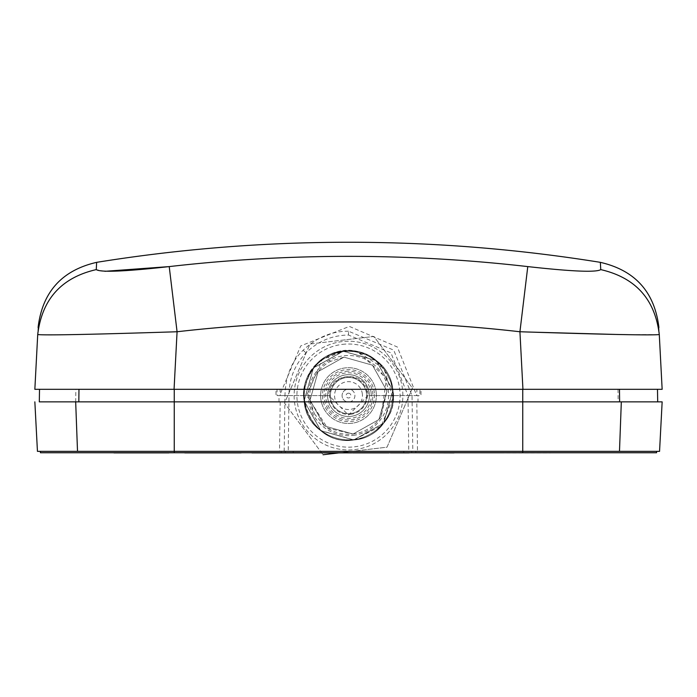 <?xml version="1.0" encoding="UTF-8"?>
<svg xmlns="http://www.w3.org/2000/svg" width="697" height="697" viewBox="0 0 697 697"><rect width="100%" height="100%" fill="white"/><g stroke="black" fill="none" stroke-linecap="round" stroke-linejoin="round"><path stroke-width="0.52" stroke-dasharray="3.48 2.61" d="M348.483 331.206C331.711 331.119 316.604 337.461 303.151 350.243C291.599 361.159 285.535 376.275 284.968 395.591L328.984 395.591C328.139 371.135 368.974 369.454 368.016 395.591L407.989 395.591L390.947 352.856L348.483 335.03C331.929 335.301 317.771 341.251 306.009 352.882C294.639 364.862 288.967 379.098 289.011 395.591L328.984 395.591L348.5 415.107L368.016 395.591L412.032 395.591L393.735 350.129L348.483 331.206L348.483 335.03M280.081 389.318L275.942 389.318L276.029 395.591L280.281 395.591L280.081 389.318L174.058 389.318L177.073 331.755L169.223 266.594M412.816 451.351L417.503 451.351L416.806 401.864L418 401.864L418.026 395.591L407.989 395.591L408.773 451.351L412.816 451.351L412.032 395.591L416.719 395.591L397.342 346.993L349.336 326.405L300.721 345.93L280.255 393.91M408.773 451.351L288.227 451.351L289.011 395.591L280.281 395.591M416.919 389.318L421.058 389.318L420.971 395.591L416.719 395.591L416.919 389.318L662.15 389.318L659.284 334.551C655.041 299.24 635.525 277.589 600.744 269.608L600.352 262.342M421.058 389.318L34.85 389.318L37.716 334.551C38.213 325.177 38.213 325.177 37.716 334.551C45.148 335.431 91.603 334.49 177.073 331.755C291.355 318.695 405.637 318.695 519.927 331.755L532.238 332.138M618.152 334.508L659.284 334.551C658.787 325.177 658.787 325.177 659.284 334.551M522.942 389.318L519.927 331.755L527.777 266.594C572.019 271.525 596.336 272.527 600.744 269.608M96.648 262.342L96.256 269.608L104.907 271.307M78.979 389.318L275.942 389.318M502.441 452.884L484.99 452.884L502.441 452.884M168.883 452.745L216.941 452.745L168.883 452.745M454.043 452.884L478.229 452.884L454.043 452.884M481.644 452.745L408.076 452.745L481.644 452.745M409.043 452.884L481.644 452.884M488.275 452.884L550.656 452.884M474.831 452.884L466.075 452.884L474.849 452.745M403.816 452.745L40.426 452.745L40.426 451.351L522.75 451.351L411.796 451.351L411.796 452.745L390.416 452.745L403.842 452.745L403.816 451.351L293.184 451.351L293.184 452.745M39.302 401.864L75.685 401.864L77.515 451.351L40.426 451.351L285.204 451.351L285.204 452.745M417.503 451.351L656.574 451.351L656.574 452.745L411.796 452.745M416.806 401.864L522.75 401.864L522.75 451.351L638.591 451.351M126.619 452.745L113.951 452.745L126.619 452.745M550.656 452.745L488.275 452.745L550.656 452.745M355.993 452.745L314.251 452.745L355.993 452.745M310.897 452.745L314.251 452.745L310.897 452.745M323.983 452.745L329.481 452.745L323.983 452.745M293.637 452.745L267.029 452.745L293.637 452.745M257.742 452.745L267.029 452.745L257.742 452.745M502.441 452.745L484.99 452.745L502.441 452.745M426.782 452.745L409.331 452.745L426.782 452.745M388.943 452.745L371.501 452.745L388.943 452.745M345.355 452.745L335.344 452.745L345.355 452.745M310.993 452.745L292.113 452.745L310.993 452.745M268.267 452.745L264.625 452.745L268.267 452.745M251.965 452.745L254.248 452.745L251.965 452.745M133.789 452.745L142.632 452.745L133.789 452.745M344.693 452.745L339.892 452.745L344.693 452.745M315.968 452.745L318.259 452.745L315.968 452.745M291.032 452.745L272.152 452.745L291.032 452.745M252.358 452.745L254.632 452.745L252.358 452.745M239.184 452.745L231.169 452.745L239.184 452.745M195.369 452.745L199.011 452.745L195.369 452.745M173.78 452.745L158.393 452.745L173.78 452.745M148.043 452.745L140.027 452.745L148.043 452.745M191.004 452.745L177.282 452.745L191.004 452.745M224.007 452.745L210.564 452.745L224.007 452.745M268.65 452.745L265.017 452.745L268.65 452.745M311.385 452.745L292.505 452.745L311.385 452.745M328.069 452.745L335.71 452.745L328.069 452.745M128.231 452.745L115.92 452.745L128.231 452.745M158.428 452.745L144.985 452.745L158.428 452.745M290.64 452.745L271.76 452.745L290.64 452.745M328.731 452.745L318.721 452.745L328.731 452.745M370.029 452.745L352.586 452.745L370.029 452.745M388.699 452.745L363.102 452.745L388.699 452.745M241.118 452.745L202.339 452.745L241.118 452.745M186.038 452.884L185.489 452.884M168.883 452.884L173.91 452.884L168.883 452.884M485.391 452.884L449.347 452.884L485.391 452.884M229.757 452.745L237.546 452.745L229.757 452.745M267.43 452.745L295.197 452.745L267.43 452.745M243.209 452.745L234.854 452.745L243.209 452.745M188.46 452.745L180.723 452.745L188.46 452.745M170.146 452.745L162.044 452.745L170.146 452.745M152.068 452.745L143.713 452.745L152.068 452.745M284.141 452.745L278.051 452.745L284.141 452.745M328.13 452.745L332.077 452.745L328.13 452.745M284.533 452.745L278.434 452.745L284.533 452.745M423.401 452.745L431.19 452.745L423.401 452.745M304.493 452.745L298.394 452.745L304.493 452.745M431.19 452.884L415.621 452.884L431.19 452.884M426.782 452.884L409.331 452.884L426.782 452.884M128.231 452.884L129.999 452.884L128.231 452.884M559.212 389.318L657.48 389.318L657.698 401.864L559.273 401.864M644.063 389.318L657.48 389.318L657.698 401.864L583.337 401.864M79.876 401.864L280.194 401.864L174.25 401.864L174.25 389.318L276.997 389.318L277.136 395.591L284.968 395.591L284.184 451.351L288.227 451.351M418 401.864L662.15 401.864L659.554 451.351M174.25 389.318L522.75 389.318L522.75 401.864L78.822 401.864M51.256 401.864L75.677 401.864L75.842 389.318M279 401.864L278.974 395.591M630.916 389.318L642.817 389.318M522.75 389.318L420.003 389.318L419.864 395.591L418.026 395.591M522.75 452.745L522.75 451.351L658.926 451.351M34.85 401.864L37.446 451.351M174.25 452.745L174.25 451.351L279.497 451.351L280.194 401.864M279.497 451.351L284.184 451.351M496.7 451.351L200.3 451.351L496.7 451.351M355.365 412.363A18.122 18.122 -105.1 0 1 331.728 402.457A18.122 18.122 -105.1 0 1 341.635 378.82A18.122 18.122 -105.1 0 1 365.272 388.726A18.122 18.122 -105.1 0 1 355.365 412.363A18.122 18.122 -105.1 0 1 331.728 402.457A18.122 18.122 -105.1 0 1 341.635 378.82A18.122 18.122 -105.1 0 1 365.272 388.726A18.122 18.122 -105.1 0 1 355.365 412.363M327.695 397.656A20.91 20.91 74.9 0 0 350.565 416.397A20.91 20.91 74.9 0 0 369.305 393.526A20.91 20.91 74.9 0 0 346.435 374.786A20.91 20.91 74.9 0 0 327.695 397.656A20.91 20.91 74.9 0 0 350.565 416.397A20.91 20.91 74.9 0 0 369.305 393.526A20.91 20.91 74.9 0 0 346.435 374.786A20.91 20.91 74.9 0 0 327.695 397.656M376.241 392.847A27.88 27.88 74.9 0 0 345.747 367.85A27.88 27.88 74.9 0 0 320.759 398.344A27.88 27.88 74.9 0 0 351.253 423.34A27.88 27.88 74.9 0 0 376.241 392.847A27.88 27.88 74.9 0 0 345.747 367.85A27.88 27.88 74.9 0 0 320.759 398.344A27.88 27.88 74.9 0 0 351.253 423.34A27.88 27.88 74.9 0 0 376.241 392.847M362.37 394.214A13.94 13.94 74.9 0 0 347.123 381.721A13.94 13.94 74.9 0 0 334.63 396.968A13.94 13.94 74.9 0 0 349.877 409.461A13.94 13.94 74.9 0 0 362.37 394.214M341.948 340.214L373.923 336.433L412.441 388.029L387.018 447.186L355.052 450.968L387.018 447.186L412.441 388.029L373.923 336.433L309.982 344.004L284.559 403.154L323.077 454.749L284.559 403.154L309.982 344.004L341.948 340.214M354.886 449.582A54.366 54.366 74.9 0 0 402.491 389.205A54.366 54.366 74.9 0 0 342.114 341.6A54.366 54.366 74.9 0 0 294.509 401.977A54.366 54.366 74.9 0 0 354.886 449.582A54.366 54.366 74.9 0 0 402.491 389.205A54.366 54.366 74.9 0 0 342.114 341.6A54.366 54.366 74.9 0 0 294.509 401.977A54.366 54.366 74.9 0 0 354.886 449.582A54.366 54.366 74.9 0 0 402.491 389.205A54.366 54.366 74.9 0 0 342.114 341.6A54.366 54.366 74.9 0 0 294.509 401.977A54.366 54.366 74.9 0 0 354.886 449.582M342.445 344.37A51.578 51.578 -105.1 0 1 399.721 389.536A51.578 51.578 -105.1 0 1 354.555 446.812A51.578 51.578 -105.1 0 1 297.279 401.655A51.578 51.578 -105.1 0 1 342.445 344.37M314.33 413.791L324.532 425.998L353.048 434.039L378.907 419.568L386.948 391.043L372.468 365.184L343.952 357.143L330.317 361.412L343.952 357.143L372.468 365.184L386.948 391.043L378.907 419.568L353.048 434.039A38.718 38.718 -105.1 0 0 381.067 416.536L386.948 391.043L372.468 365.184L343.952 357.143L318.093 371.623L310.052 400.139L324.532 425.998L353.048 434.039L378.907 419.568L386.948 391.043L372.468 365.184L343.952 357.143L318.093 371.623L310.052 400.139L324.532 425.998L353.048 434.039L378.907 419.568L386.948 391.043L372.468 365.184L343.952 357.143L318.093 371.623L310.052 400.139L324.532 425.998L353.048 434.039L378.907 419.568L386.948 391.043L372.468 365.184L343.952 357.143L318.093 371.623L310.052 400.139L324.532 425.998L353.048 434.039L378.907 419.568L386.948 391.043L372.468 365.184L343.952 357.143L318.093 371.623L310.052 400.139L324.532 425.998L353.048 434.039L378.907 419.568L386.948 391.043L372.468 365.184L343.952 357.143L318.093 371.623L310.052 400.139L324.532 425.998L353.048 434.039L378.907 419.568L386.948 391.043L372.468 365.184L343.952 357.143L318.093 371.623L310.052 400.139L324.532 425.998L353.048 434.039L378.907 419.568L386.948 391.043L372.468 365.184L343.952 357.143L318.093 371.623L310.052 400.139L324.532 425.998L353.048 434.039L378.907 419.568L386.948 391.043L372.468 365.184L343.952 357.143L318.093 371.623L310.052 400.139L324.532 425.998L353.048 434.039L378.907 419.568L386.948 391.043L372.468 365.184L343.952 357.143L318.093 371.623L310.052 400.139L324.532 425.998L353.048 434.039L378.907 419.568L386.948 391.043L372.468 365.184L343.952 357.143L318.093 371.623L310.052 400.139L314.33 413.791A38.718 38.718 -105.1 0 1 330.317 361.412L327.503 356.123C367.406 331.816 414.628 388.299 383.611 423.271C361.525 454.61 306.549 439.101 304.101 400.845C297.558 363.076 347.394 335.161 376.18 360.488C407.518 382.566 392.01 437.542 353.754 439.99C315.976 446.533 288.07 396.698 313.389 367.911C335.475 336.573 390.451 352.081 392.899 390.337C399.442 428.115 349.606 456.021 320.82 430.702C289.482 408.616 304.99 353.64 343.246 351.192C381.024 344.649 408.93 394.485 383.611 423.271C361.525 454.61 306.549 439.101 304.101 400.845C297.558 363.076 347.394 335.161 376.18 360.488C407.518 382.566 392.01 437.542 353.754 439.99C315.976 446.533 288.07 396.698 313.389 367.911C335.475 336.573 390.451 352.081 392.899 390.337C399.442 428.115 349.606 456.021 320.82 430.702C284.751 405.567 311.533 342.802 354.459 351.332L343.255 351.244L322.214 359.547L306.741 395.399L327.555 428.158L353.048 434.039A38.718 38.718 -105.1 0 1 327.555 428.158M381.067 416.536L386.539 378.358L358.084 351.976L383.942 368.495L393.064 397.804L381.093 426.059L353.745 439.894L320.881 430.624L304.197 400.836L313.467 367.972L343.255 351.297L376.119 360.558L392.803 390.355L383.533 423.21L353.745 439.894C310.104 447.657 284.986 383.481 322.214 359.547L313.389 367.911L304.101 400.845L320.82 430.702L353.754 439.99L383.611 423.271L392.899 390.337L376.18 360.488L343.246 351.192L313.389 367.911L304.101 400.845L320.82 430.702L353.754 439.99L383.611 423.271L392.899 390.337L376.18 360.488L343.246 351.192L313.389 367.911L304.101 400.845L320.82 430.702L353.754 439.99L383.611 423.271L392.899 390.337L376.18 360.488L343.246 351.192L313.389 367.911L304.101 400.845L320.82 430.702L353.754 439.99L383.611 423.271L392.899 390.337L376.18 360.488L343.246 351.192L313.389 367.911L304.101 400.845L320.82 430.702L353.754 439.99L383.611 423.271L392.899 390.337L376.18 360.488L343.246 351.192L313.389 367.911L304.101 400.845L320.82 430.702L353.754 439.99L383.611 423.271L392.899 390.337L376.18 360.488L343.246 351.192L327.503 356.123M353.701 439.546A44.259 44.259 74.9 0 0 392.455 390.39A44.259 44.259 74.9 0 0 343.299 351.637A44.259 44.259 -105.1 0 1 392.455 390.39A44.259 44.259 -105.1 0 1 353.701 439.546A44.259 44.259 -105.1 0 1 304.545 400.792A44.259 44.259 -105.1 0 1 343.299 351.637A44.259 44.259 74.9 0 0 304.545 400.792A44.259 44.259 74.9 0 0 353.701 439.546M353.205 435.39A40.078 40.078 74.9 0 0 388.299 390.886A40.078 40.078 74.9 0 0 343.795 355.792A40.078 40.078 74.9 0 0 308.701 400.305A40.078 40.078 74.9 0 0 353.205 435.39M350.713 414.279A18.819 18.819 74.9 0 0 367.188 393.378A18.819 18.819 74.9 0 0 346.287 376.903A18.819 18.819 74.9 0 0 329.812 397.804A18.819 18.819 74.9 0 0 350.713 414.279M354.459 351.332L358.084 351.976M340.005 452.745L355.052 450.968L340.005 452.745M348.221 393.221A2.387 2.387 -105.1 0 1 350.87 395.312A2.387 2.387 -105.1 0 1 348.779 397.961A2.387 2.387 -105.1 0 1 346.13 395.87A2.387 2.387 -105.1 0 1 348.221 393.221M349.249 401.96A6.412 6.412 74.9 0 0 354.869 394.842A6.412 6.412 74.9 0 0 347.751 389.222A6.412 6.412 -105.1 0 1 354.869 394.842A6.412 6.412 -105.1 0 1 349.249 401.96A6.412 6.412 -105.1 0 1 342.131 396.349A6.412 6.412 -105.1 0 1 347.751 389.222A6.412 6.412 74.9 0 0 342.131 396.349A6.412 6.412 74.9 0 0 349.249 401.96M345.634 371.362A24.395 24.395 -105.1 0 1 372.729 392.725A24.395 24.395 -105.1 0 1 351.366 419.821A24.395 24.395 -105.1 0 1 324.271 398.457A24.395 24.395 -105.1 0 1 345.634 371.362M303.151 350.243L306.009 352.882M281.17 451.351L281.17 452.745M415.83 451.351L415.83 452.745M618.012 389.318L618.169 401.864M619.485 451.351L621.323 401.864M174.25 451.351L174.25 401.864M371.17 393.343A22.774 22.774 74.9 0 0 346.252 372.921A22.774 22.774 74.9 0 0 325.83 397.839A22.774 22.774 74.9 0 0 350.748 418.261A22.774 22.774 74.9 0 0 371.17 393.343M374.385 393.03A26.016 26.016 74.9 0 0 345.939 369.706A26.016 26.016 74.9 0 0 322.615 398.161A26.016 26.016 74.9 0 0 351.061 421.476A26.016 26.016 74.9 0 0 374.385 393.03M657.48 389.318L657.698 401.864"/><path stroke-width="1.05" d="M600.361 262.342A1588.968 1588.968 0 0 0 96.639 262.342M174.25 389.318L174.25 401.864L78.822 401.864L78.979 389.318L174.058 389.318L177.073 331.755C91.603 334.49 45.148 335.431 37.716 334.551L34.85 389.318L662.15 389.318L659.284 334.551C658.787 325.177 658.787 325.177 659.284 334.551C651.843 335.431 605.397 334.49 519.927 331.755C405.645 318.695 291.363 318.695 177.073 331.755L169.223 266.594C124.981 271.525 100.664 272.527 96.256 269.608C61.484 277.598 41.968 299.24 37.716 334.551C41.968 299.24 61.484 277.598 96.256 269.608L96.648 262.351C61.85 270.349 42.334 292.069 38.091 327.52M659.284 334.551C655.032 299.24 635.516 277.598 600.744 269.608C596.336 272.527 572.019 271.525 527.777 266.594C408.259 252.941 288.741 252.941 169.223 266.594C288.741 252.941 408.259 252.941 527.777 266.594L519.927 331.755L522.942 389.318M532.238 332.138L618.152 334.508M37.716 334.551C38.213 325.177 38.213 325.177 37.716 334.551M104.907 271.307L169.223 266.594M344.693 452.884L339.892 452.884L344.693 452.884M315.968 452.884L318.259 452.884L315.968 452.884M284.533 452.884L278.434 452.884L284.533 452.884M291.032 452.884L272.152 452.884L291.032 452.884M265.017 452.884L268.65 452.884L265.017 452.884M304.885 452.884L298.786 452.884L304.885 452.884M311.385 452.884L292.505 452.884L311.385 452.884M252.358 452.884L254.632 452.884L252.358 452.884M184.783 452.884L216.941 452.884L185.202 452.745M168.883 452.884L158.393 452.884L168.883 452.745M451.743 452.884L454.043 452.884L451.743 452.884M481.644 452.745L454.043 452.745M454.043 452.884L408.076 452.745M408.076 452.884L409.043 452.884M388.699 452.884L363.102 452.884L388.699 452.884M227.666 452.884L210.564 452.884L227.666 452.884M638.591 451.351L656.574 451.351L656.574 452.745L40.426 452.745L40.426 451.351L37.446 451.351L174.25 451.351L77.515 451.351L75.677 401.864L51.256 401.864M137.126 452.884L113.951 452.884L137.126 452.884M126.619 452.884L115.92 452.884L126.619 452.745M264.625 452.884L268.267 452.884L264.625 452.884M550.656 452.745L488.275 452.745M239.062 452.884L234.854 452.884L239.062 452.884M239.184 452.884L231.169 452.884L239.184 452.884M199.011 452.884L195.369 452.884L199.011 452.884M147.921 452.884L143.713 452.884L147.921 452.884M148.043 452.884L140.027 452.884L148.043 452.884M336.956 452.884L310.897 452.884L336.956 452.884M241.118 452.884L202.339 452.884L241.118 452.884M237.546 452.884L221.977 452.884L237.546 452.884M293.637 452.884L254.379 452.884L293.637 452.884M272.754 452.884L287.948 452.884L272.754 452.884M267.43 452.884L265.505 452.884L267.43 452.884M293.271 452.884L287.948 452.884L293.271 452.884M407.858 452.884L390.416 452.884L407.858 452.884M370.029 452.884L352.586 452.884L370.029 452.884M388.943 452.884L371.501 452.884L388.943 452.884M304.493 452.884L298.394 452.884L304.493 452.884M310.993 452.884L292.113 452.884L310.993 452.884M351.767 452.884L335.344 452.884L351.767 452.884M335.144 452.884L318.721 452.884L335.144 452.884M251.965 452.884L254.248 452.884L251.965 452.884M284.141 452.884L278.051 452.884L284.141 452.884M290.64 452.884L271.76 452.884L290.64 452.884M133.789 452.884L142.632 452.884L133.789 452.884M162.087 452.884L144.985 452.884L162.087 452.884M332.077 452.884L324.253 452.884L332.077 452.884M328.069 452.884L335.71 452.884L328.069 452.884M662.15 401.864L621.323 401.864L619.485 451.351L659.554 451.351L662.15 401.864M559.273 401.864L583.337 401.864M39.52 389.318L39.302 401.864L39.52 389.318L39.302 401.864L39.52 389.318L39.302 401.864L79.876 401.864M619.485 451.351L522.75 451.351L522.75 401.864L75.677 401.864M522.75 389.318L522.75 401.864L621.323 401.864M630.916 389.318L559.212 389.318M657.48 389.318L657.698 401.864L657.48 389.318M642.817 389.318L644.063 389.318M658.926 451.351L659.554 451.351M522.75 452.745L522.75 451.351L174.25 451.351L174.25 452.745M34.85 401.864L37.446 451.351L34.85 401.864M323.077 454.749L340.005 452.745L323.077 454.749M658.909 327.52C654.666 292.069 635.15 270.349 600.352 262.351L600.744 269.608M619.476 389.318L619.633 401.864M174.25 401.864L174.25 451.351"/></g></svg>
